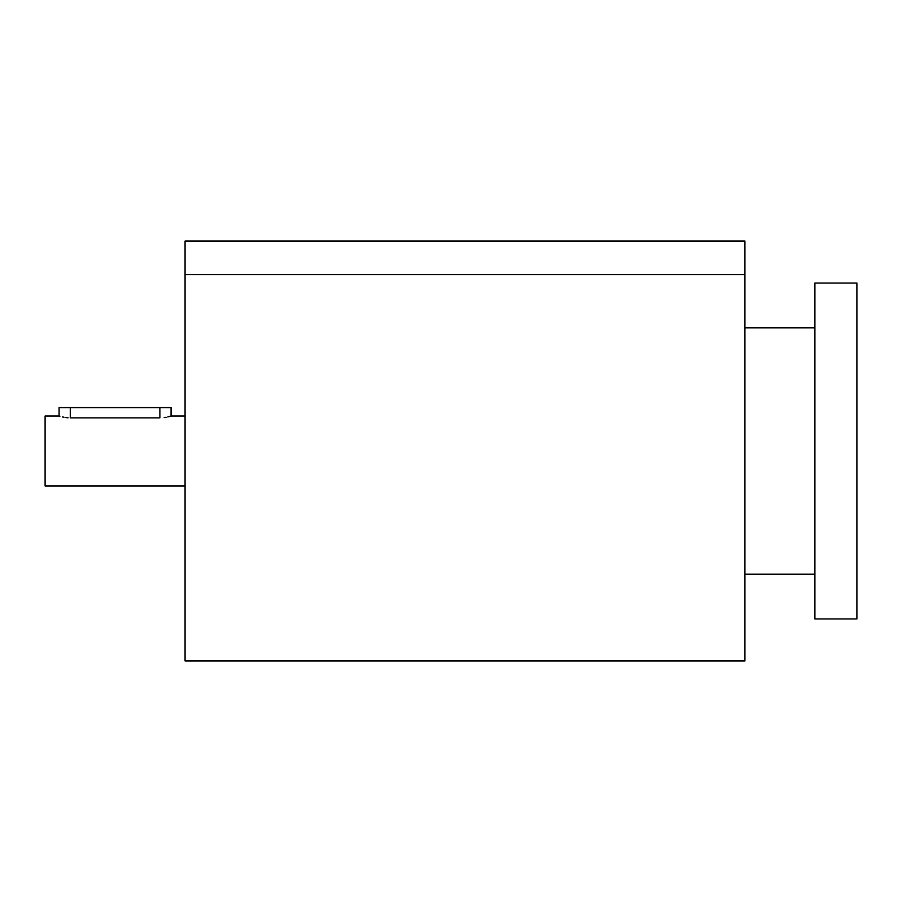 <?xml version="1.0" encoding="UTF-8"?>
<svg xmlns="http://www.w3.org/2000/svg" width="902" height="902" viewBox="0 0 902 902"><rect width="100%" height="100%" fill="white"/><g stroke="black" fill="none" stroke-linecap="round" stroke-linejoin="round"><path stroke-width="1.35" d="M464.992 274.648L185.068 274.648L185.068 660.952L744.928 660.952L744.928 274.648L464.992 274.648M185.068 274.648L185.068 241.048L744.928 241.048L744.928 274.648M856.9 283.036L856.9 618.964L814.912 618.964L814.912 283.036L856.9 283.036M68.09 417.773L65.947 417.57M64.053 417.265L62.362 416.916M59.904 416.262L59.318 416.081M185.068 485.986L45.1 485.986L45.1 416.014L59.092 416.014L59.092 407.614L70.288 407.614L70.288 417.851C55.845 415.833 55.845 415.833 70.288 417.851L159.868 417.851C174.323 415.833 174.323 415.833 159.868 417.851L159.868 407.614L171.064 407.614L171.064 416.014L167.795 416.916M166.103 417.265L164.175 417.57M70.288 407.614L159.868 407.614M814.912 327.832L744.928 327.832M814.912 574.168L744.928 574.168M171.064 416.014L185.068 416.014"/></g></svg>
